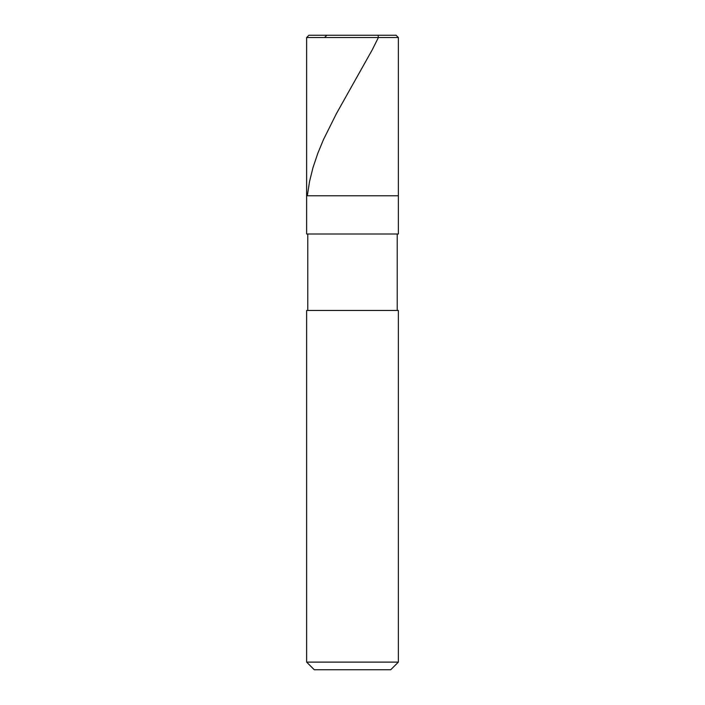 <?xml version="1.0" encoding="UTF-8"?>
<svg xmlns="http://www.w3.org/2000/svg" width="705" height="705" viewBox="0 0 705 705"><rect width="100%" height="100%" fill="white"/><g stroke="black" fill="none" stroke-linecap="round" stroke-linejoin="round"><path stroke-width="1.06" d="M396.078 35.25L308.922 35.25L396.078 35.25L398.369 37.541L306.631 37.541L308.922 35.25L306.631 37.541L398.369 37.541L398.369 195.787L306.631 195.787L306.631 37.541L306.631 195.787L398.369 195.787L398.369 37.541L396.078 35.25M398.369 195.787L306.631 195.787L398.369 195.787L398.369 234.007L306.631 234.007L306.631 195.787L306.631 234.007L398.369 234.007L398.369 195.787M397.223 234.007L397.223 310.456L397.223 234.007M307.777 310.456L307.777 234.007L307.777 310.456M398.369 310.456L306.631 310.456L398.369 310.456L398.369 662.11L306.631 662.11L306.631 310.456L306.631 662.11L398.369 662.11L390.72 669.75L314.28 669.75L306.631 662.11L314.28 669.75L390.72 669.75L398.369 662.11L398.369 310.456M378.127 35.25L378.382 37.541L372.293 49.729L336.382 113.69L323.48 139.581L317.814 153.293L312.95 167.755L309.548 181.467L307.424 195.17M326.908 35.25L324.476 37.541"/></g></svg>
